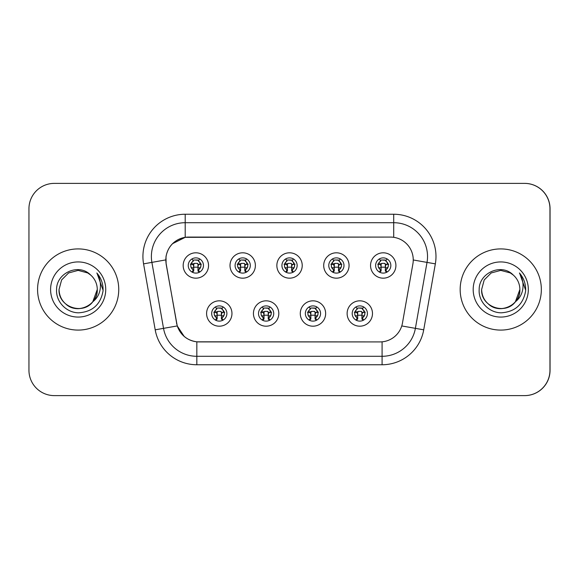 <?xml version="1.0" encoding="UTF-8"?>
<svg xmlns="http://www.w3.org/2000/svg" width="579" height="579" viewBox="0 0 579 579"><rect width="100%" height="100%" fill="white"/><g stroke="black" fill="none" stroke-linecap="round" stroke-linejoin="round"><path stroke-width="0.87" d="M278.803 313.514A12.68 12.68 0 0 1 266.123 326.194A12.68 12.68 0 0 1 253.436 313.514A12.68 12.68 0 0 1 266.123 300.827A12.68 12.68 0 0 1 278.803 313.514M258.509 313.514A7.607 7.607 0 0 0 266.123 321.121A7.607 7.607 0 0 0 273.729 313.514A7.607 7.607 0 0 0 266.123 305.9A7.607 7.607 0 0 0 258.509 313.514M325.644 313.514A12.68 12.68 0 0 1 312.964 326.194A12.68 12.68 0 0 1 300.284 313.514A12.68 12.68 0 0 1 312.964 300.827A12.68 12.68 0 0 1 325.644 313.514M305.35 313.514A7.607 7.607 0 0 0 312.964 321.121A7.607 7.607 0 0 0 320.571 313.514A7.607 7.607 0 0 0 312.964 305.9A7.607 7.607 0 0 0 305.35 313.514M372.485 313.514A12.68 12.68 0 0 1 359.805 326.194A12.68 12.68 0 0 1 347.125 313.514A12.68 12.68 0 0 1 359.805 300.827A12.68 12.68 0 0 1 372.485 313.514M352.198 313.514A7.607 7.607 0 0 0 359.805 321.121A7.607 7.607 0 0 0 367.419 313.514A7.607 7.607 0 0 0 359.805 305.9A7.607 7.607 0 0 0 352.198 313.514M231.962 313.514A12.68 12.68 0 0 1 219.282 326.194A12.68 12.68 0 0 1 206.594 313.514A12.68 12.68 0 0 1 219.282 300.827A12.68 12.68 0 0 1 231.962 313.514M211.668 313.514A7.607 7.607 0 0 0 219.282 321.121A7.607 7.607 0 0 0 226.888 313.514A7.607 7.607 0 0 0 219.282 305.9A7.607 7.607 0 0 0 211.668 313.514M255.382 265.486A12.68 12.68 0 0 1 242.702 278.173A12.68 12.68 0 0 1 230.015 265.486A12.68 12.68 0 0 1 242.702 252.806A12.68 12.68 0 0 1 255.382 265.486M235.088 265.486A7.607 7.607 0 0 0 242.702 273.1A7.607 7.607 0 0 0 250.309 265.486A7.607 7.607 0 0 0 242.702 257.879A7.607 7.607 0 0 0 235.088 265.486M302.224 265.486A12.68 12.68 0 0 1 289.543 278.173A12.68 12.68 0 0 1 276.856 265.486A12.68 12.68 0 0 1 289.543 252.806A12.68 12.68 0 0 1 302.224 265.486M281.93 265.486A7.607 7.607 0 0 0 289.543 273.1A7.607 7.607 0 0 0 297.15 265.486A7.607 7.607 0 0 0 289.543 257.879A7.607 7.607 0 0 0 281.93 265.486M349.065 265.486A12.68 12.68 0 0 1 336.385 278.173A12.68 12.68 0 0 1 323.704 265.486A12.68 12.68 0 0 1 336.385 252.806A12.68 12.68 0 0 1 349.065 265.486M328.778 265.486A7.607 7.607 0 0 0 336.385 273.1A7.607 7.607 0 0 0 343.991 265.486A7.607 7.607 0 0 0 336.385 257.879A7.607 7.607 0 0 0 328.778 265.486M395.913 265.486A12.68 12.68 0 0 1 383.226 278.173A12.68 12.68 0 0 1 370.546 265.486A12.68 12.68 0 0 1 383.226 252.806A12.68 12.68 0 0 1 395.913 265.486M375.619 265.486A7.607 7.607 0 0 0 383.226 273.1A7.607 7.607 0 0 0 390.839 265.486A7.607 7.607 0 0 0 383.226 257.879A7.607 7.607 0 0 0 375.619 265.486M208.541 265.486A12.68 12.68 0 0 1 195.854 278.173A12.68 12.68 0 0 1 183.174 265.486A12.68 12.68 0 0 1 195.854 252.806A12.68 12.68 0 0 1 208.541 265.486M188.247 265.486A7.607 7.607 0 0 0 195.854 273.1A7.607 7.607 0 0 0 203.468 265.486A7.607 7.607 0 0 0 195.854 257.879A7.607 7.607 0 0 0 188.247 265.486M165.84 259.906A22.827 22.827 0 0 0 166.187 263.872L176.624 323.06A22.827 22.827 0 0 0 199.104 341.921L379.976 341.921A22.827 22.827 0 0 0 402.463 323.06L412.899 263.872A22.827 22.827 0 0 0 390.412 237.079L188.667 237.079A22.827 22.827 0 0 0 165.84 259.906M414.767 395.616L524.683 395.616A25.367 25.367 0 0 0 550.05 370.249L550.05 208.751A25.367 25.367 0 0 0 524.683 183.384L414.767 183.384M37.577 289.5A40.588 40.588 0 0 0 78.158 330.088A40.588 40.588 0 0 0 118.746 289.5A40.588 40.588 0 0 0 78.158 248.912A40.588 40.588 0 0 0 37.577 289.5A40.588 40.588 0 0 0 78.158 330.088A40.588 40.588 0 0 0 118.746 289.5A40.588 40.588 0 0 0 78.158 248.912A40.588 40.588 0 0 0 37.577 289.5M460.167 289.5A40.588 40.588 0 0 0 500.755 330.088A40.588 40.588 0 0 0 541.343 289.5A40.588 40.588 0 0 0 500.755 248.912A40.588 40.588 0 0 0 460.167 289.5A40.588 40.588 0 0 0 500.755 330.088A40.588 40.588 0 0 0 541.343 289.5A40.588 40.588 0 0 0 500.755 248.912A40.588 40.588 0 0 0 460.167 289.5M379.896 341.921L196.831 341.82C187.133 340.438 180.597 335.147 177.239 325.934L166.101 263.872L166.007 256.526C168.2 245.945 174.597 239.547 185.2 237.332L390.333 237.079M172.499 243.708L185.2 237.332L185.2 222.705L393.713 222.705A33.821 33.821 0 0 1 427.02 262.396L415.389 328.351A33.821 33.821 0 0 1 382.082 356.295L196.831 356.295A33.821 33.821 0 0 1 163.524 328.351L151.893 262.396A33.821 33.821 0 0 1 185.2 222.705L185.2 214.244L393.713 214.244L393.713 237.318M199.024 341.921L196.831 341.82L196.831 364.756A42.274 42.274 0 0 1 155.201 329.82L143.57 263.865A42.274 42.274 0 0 1 185.2 214.244M184.216 336.471L177.239 325.934L155.201 329.82M176.682 323.777L176.537 323.06M143.57 263.865L165.753 259.906M549.963 208.751A25.367 25.367 0 0 0 524.603 183.384L54.317 183.384A25.367 25.367 0 0 0 28.95 208.751L28.95 370.249A25.367 25.367 0 0 0 54.317 395.616L524.603 395.616A25.367 25.367 0 0 0 549.963 370.249L549.963 208.751M193.321 269.879A5.073 5.073 0 0 1 193.321 261.093L192.214 259.168L193.321 261.093C191.359 262.692 190.563 264.444 190.911 266.347C190.701 267.158 191.504 268.338 193.321 269.879L192.214 271.804L193.321 269.879M201.354 264.19L198.336 264.502L197.975 267.896L200.406 267.672M198.394 261.093C201.716 264.024 201.716 266.948 198.394 269.879L199.502 271.804L198.394 269.879C202.534 266.593 201 263.076 198.394 261.093L199.502 259.168L198.394 261.093A5.073 5.073 0 0 1 198.394 269.879A5.073 5.073 0 0 0 198.394 261.093M199.277 272.289L197.975 270.986L197.975 264.219A0.847 0.847 0 0 0 197.128 263.373L194.587 263.373A0.847 0.847 0 0 0 193.741 264.219L193.741 270.986L192.684 270.986M199.031 270.986L197.975 270.986M192.438 272.289L193.741 270.986M197.128 259.993A4.227 4.227 0 0 1 198.821 260.347L194.587 259.993L197.128 259.993M192.894 260.347A4.227 4.227 0 0 1 194.587 259.993L192.894 260.347M197.975 267.896L197.975 264.219L197.128 263.373L194.587 263.373L193.741 264.219L193.741 267.896L193.379 264.502L190.325 264.183M191.309 267.672L193.741 267.896M191.128 263.792L193.856 263.792M193.741 267.18L197.975 267.18M198.336 264.502L201.065 264.212M190.65 264.212L193.379 264.502M216.741 317.907A5.073 5.073 0 0 1 216.741 309.121L215.634 307.196L216.741 309.121C214.787 310.72 213.984 312.472 214.331 314.375C214.121 315.186 214.925 316.358 216.741 317.907L215.634 319.832L216.741 317.907M224.775 312.211L221.757 312.53L221.395 315.924L223.827 315.693M221.815 309.121C225.137 312.052 225.137 314.976 221.815 317.907L222.922 319.832L221.815 317.907C225.955 314.614 224.42 311.104 221.815 309.121L222.922 307.196L221.815 309.121A5.073 5.073 0 0 1 221.815 317.907A5.073 5.073 0 0 0 221.815 309.121M222.698 320.31L221.395 319.007L221.395 312.247A0.847 0.847 0 0 0 220.548 311.401L218.008 311.401A0.847 0.847 0 0 0 217.168 312.247L217.168 319.007L216.105 319.007M222.452 319.007L221.395 319.007M215.858 320.31L217.168 319.007M220.548 308.014A4.227 4.227 0 0 1 222.249 308.375L218.008 308.014L220.548 308.014M216.314 308.375A4.227 4.227 0 0 1 218.008 308.014L216.314 308.375M221.395 315.924L221.395 312.247L220.548 311.401L218.008 311.401L217.168 312.247L217.168 315.924L216.799 312.53L213.745 312.211M214.737 315.693L217.168 315.924M214.548 311.82L217.277 311.82M217.168 315.208L221.395 315.208M221.757 312.53L224.486 312.24M214.071 312.24L216.799 312.53M66.194 304.402C77.521 314.614 98.126 304.988 97.272 289.5A19.114 19.114 0 0 0 90.679 275.061L87.719 272.948L78.158 270.386L68.604 272.948L61.606 279.947L59.044 289.5L61.606 279.947L68.604 272.948L78.158 270.386L87.719 272.948L90.679 275.061C78.954 262.765 56.366 272.89 56.583 289.5C55.685 301.789 66.592 312.892 78.773 312.805C92.495 311.806 100.587 304.518 103.048 290.933L103.084 289.5C103.019 283.232 100.927 277.725 96.831 272.984C99.95 278.101 101.043 283.609 100.124 289.5C99.233 294.516 96.794 298.605 92.806 301.782C82.659 315.497 58.052 306.725 59.044 289.5C59.304 296.709 62.489 302.224 68.604 306.052C80.517 313.68 97.923 303.635 97.272 289.5L92.806 301.782A19.114 19.114 0 0 0 97.272 289.5L92.756 301.84M50.59 289.5A27.568 27.568 0 0 0 78.158 317.068A27.568 27.568 0 0 0 105.733 289.5A27.568 27.568 0 0 0 78.158 261.932A27.568 27.568 0 0 0 50.59 289.5M97.011 273.194L103.076 290.224L97.011 273.194M515.404 301.782C505.257 315.497 480.65 306.725 481.641 289.5C481.902 296.709 485.086 302.224 491.202 306.052C503.115 313.68 520.521 303.635 519.87 289.5C520.521 303.635 503.115 313.68 491.202 306.052C485.086 302.224 481.902 296.709 481.641 289.5L484.203 279.947L491.202 272.948L500.755 270.386L510.316 272.948L513.276 275.061C501.544 262.765 478.963 272.89 479.173 289.5C478.283 301.789 489.19 312.892 501.371 312.805C515.093 311.806 523.184 304.518 525.638 290.933L525.681 289.5C525.609 283.232 523.525 277.725 519.421 272.984C522.54 278.101 523.64 283.609 522.721 289.5C521.831 294.516 519.392 298.605 515.404 301.782A19.114 19.114 0 0 0 519.87 289.5L515.353 301.84M488.785 304.402C500.118 314.614 520.716 304.988 519.87 289.5A19.114 19.114 0 0 0 513.276 275.061M473.188 289.5A27.568 27.568 0 0 0 500.755 317.068A27.568 27.568 0 0 0 528.323 289.5A27.568 27.568 0 0 0 500.755 261.932A27.568 27.568 0 0 0 473.188 289.5M519.609 273.194L525.674 290.224L519.609 273.194M240.162 269.879A5.073 5.073 0 0 1 240.162 261.093L239.055 259.168L240.162 261.093C238.208 262.692 237.404 264.444 237.752 266.347C237.542 267.158 238.345 268.338 240.162 269.879L239.055 271.804L240.162 269.879M248.196 264.19L245.178 264.502L244.816 267.896L247.247 267.672M245.235 261.093C248.557 264.024 248.557 266.948 245.235 269.879L246.35 271.804L245.235 269.879C249.375 266.593 247.841 263.076 245.235 261.093L246.35 259.168L245.235 261.093A5.073 5.073 0 0 1 245.235 269.879A5.073 5.073 0 0 0 245.235 261.093M246.118 272.289L244.816 270.986L244.816 264.219A0.847 0.847 0 0 0 243.969 263.373L241.429 263.373A0.847 0.847 0 0 0 240.589 264.219L240.589 270.986L239.525 270.986M245.872 270.986L244.816 270.986M239.286 272.289L240.589 270.986M243.969 259.993A4.227 4.227 0 0 1 245.67 260.347L241.429 259.993L243.969 259.993M239.735 260.347A4.227 4.227 0 0 1 241.429 259.993L239.735 260.347M244.816 267.896L244.816 264.219L243.969 263.373L241.429 263.373L240.589 264.219L240.589 267.896L240.22 264.502L237.173 264.183M238.157 267.672L240.589 267.896M237.969 263.792L240.698 263.792M240.589 267.18L244.816 267.18M245.178 264.502L247.906 264.212M237.491 264.212L240.22 264.502M287.003 269.879A5.073 5.073 0 0 1 287.003 261.093L285.896 259.168L287.003 261.093C285.049 262.692 284.246 264.444 284.6 266.347C284.383 267.158 285.186 268.338 287.003 269.879L285.896 271.804L287.003 269.879M295.037 264.19L292.019 264.502L291.657 267.896L294.089 267.672M292.077 261.093C295.399 264.024 295.399 266.948 292.077 269.879L293.191 271.804L292.077 269.879C296.216 266.593 294.682 263.076 292.077 261.093L293.191 259.168L292.077 261.093A5.073 5.073 0 0 1 292.077 269.879A5.073 5.073 0 0 0 292.077 261.093M292.96 272.289L291.657 270.986L291.657 264.219A0.847 0.847 0 0 0 290.81 263.373L288.277 263.373A0.847 0.847 0 0 0 287.43 264.219L287.43 270.986L286.366 270.986M292.713 270.986L291.657 270.986M286.127 272.289L287.43 270.986M290.81 259.993A4.227 4.227 0 0 1 292.511 260.347L288.277 259.993L290.81 259.993M286.576 260.347A4.227 4.227 0 0 1 288.277 259.993L286.576 260.347M291.657 267.896L291.657 264.219L290.81 263.373L288.277 263.373L287.43 264.219L287.43 267.896L287.061 264.502L284.014 264.183M284.998 267.672L287.43 267.896M284.81 263.792L287.546 263.792M287.43 267.18L291.657 267.18M292.019 264.502L294.754 264.212M284.332 264.212L287.061 264.502M333.851 269.879A5.073 5.073 0 0 1 333.851 261.093L332.737 259.168L333.851 261.093C331.89 262.692 331.087 264.444 331.441 266.347C331.224 267.158 332.028 268.338 333.851 269.879L332.737 271.804L333.851 269.879M341.878 264.19L338.86 264.502L338.498 267.896L340.93 267.672M338.918 261.093C342.247 264.024 342.247 266.948 338.918 269.879L340.032 271.804L338.918 269.879C343.058 266.593 341.523 263.076 338.918 261.093L340.032 259.168L338.918 261.093A5.073 5.073 0 0 1 338.918 269.879A5.073 5.073 0 0 0 338.918 261.093M339.801 272.289L338.498 270.986L338.498 264.219A0.847 0.847 0 0 0 337.651 263.373L335.118 263.373A0.847 0.847 0 0 0 334.271 264.219L334.271 270.986L333.214 270.986M339.555 270.986L338.498 270.986M332.968 272.289L334.271 270.986M337.651 259.993A4.227 4.227 0 0 1 339.352 260.347L335.118 259.993L337.651 259.993M333.417 260.347A4.227 4.227 0 0 1 335.118 259.993L333.417 260.347M338.498 267.896L338.498 264.219L337.651 263.373L335.118 263.373L334.271 264.219L334.271 267.896L333.909 264.502L330.855 264.183M331.839 267.672L334.271 267.896M331.651 263.792L334.387 263.792M334.271 267.18L338.498 267.18M338.86 264.502L341.596 264.212M331.174 264.212L333.909 264.502M380.692 269.879A5.073 5.073 0 0 1 380.692 261.093L379.578 259.168L380.692 261.093C378.731 262.692 377.928 264.444 378.282 266.347C378.073 267.158 378.869 268.338 380.692 269.879L379.578 271.804L380.692 269.879M388.726 264.19L385.708 264.502L385.339 267.896L387.771 267.672M385.766 261.093C389.088 264.024 389.088 266.948 385.766 269.879L386.873 271.804L385.766 269.879C389.899 266.593 388.364 263.076 385.766 261.093L386.873 259.168L385.766 261.093A5.073 5.073 0 0 1 385.766 269.879A5.073 5.073 0 0 0 385.766 261.093M386.642 272.289L385.339 270.986L385.339 264.219A0.847 0.847 0 0 0 384.492 263.373L381.959 263.373A0.847 0.847 0 0 0 381.112 264.219L381.112 270.986L380.056 270.986M386.403 270.986L385.339 270.986M379.81 272.289L381.112 270.986M384.492 259.993A4.227 4.227 0 0 1 386.193 260.347L381.959 259.993L384.492 259.993M380.258 260.347A4.227 4.227 0 0 1 381.959 259.993L380.258 260.347M385.339 267.896L385.339 264.219L384.492 263.373L381.959 263.373L381.112 264.219L381.112 267.896L380.75 264.502L377.696 264.183M378.68 267.672L381.112 267.896M378.492 263.792L381.228 263.792M381.112 267.18L385.339 267.18M385.708 264.502L388.437 264.212M378.022 264.212L380.75 264.502M263.583 317.907A5.073 5.073 0 0 1 263.583 309.121L262.475 307.196L263.583 309.121C261.628 310.72 260.825 312.472 261.18 314.375C260.963 315.186 261.766 316.358 263.583 317.907L262.475 319.832L263.583 317.907M271.616 312.211L268.598 312.53L268.236 315.924L270.668 315.693M268.656 309.121C271.978 312.052 271.978 314.976 268.656 317.907L269.771 319.832L268.656 317.907C272.796 314.614 271.262 311.104 268.656 309.121L269.771 307.196L268.656 309.121A5.073 5.073 0 0 1 268.656 317.907A5.073 5.073 0 0 0 268.656 309.121M269.539 320.31L268.236 319.007L268.236 312.247A0.847 0.847 0 0 0 267.389 311.401L264.856 311.401A0.847 0.847 0 0 0 264.01 312.247L264.01 319.007L262.946 319.007M269.293 319.007L268.236 319.007M262.707 320.31L264.01 319.007M267.389 308.014A4.227 4.227 0 0 1 269.09 308.375L264.856 308.014L267.389 308.014M263.156 308.375A4.227 4.227 0 0 1 264.856 308.014L263.156 308.375M268.236 315.924L268.236 312.247L267.389 311.401L264.856 311.401L264.01 312.247L264.01 315.924L263.64 312.53L260.593 312.211M261.578 315.693L264.01 315.924M261.39 311.82L264.118 311.82M264.01 315.208L268.236 315.208M268.598 312.53L271.327 312.24M260.912 312.24L263.64 312.53M310.424 317.907A5.073 5.073 0 0 1 310.424 309.121L309.316 307.196L310.424 309.121C308.469 310.72 307.666 312.472 308.021 314.375C307.804 315.186 308.607 316.358 310.424 317.907L309.316 319.832L310.424 317.907M318.457 312.211L315.439 312.53L315.077 315.924L317.509 315.693M315.497 309.121C318.826 312.052 318.826 314.976 315.497 317.907L316.612 319.832L315.497 317.907C319.637 314.614 318.103 311.104 315.497 309.121L316.612 307.196L315.497 309.121A5.073 5.073 0 0 1 315.497 317.907A5.073 5.073 0 0 0 315.497 309.121M316.38 320.31L315.077 319.007L315.077 312.247A0.847 0.847 0 0 0 314.231 311.401L311.697 311.401A0.847 0.847 0 0 0 310.851 312.247L310.851 319.007L309.794 319.007M316.134 319.007L315.077 319.007M309.548 320.31L310.851 319.007M314.231 308.014A4.227 4.227 0 0 1 315.931 308.375L311.697 308.014L314.231 308.014M309.997 308.375A4.227 4.227 0 0 1 311.697 308.014L309.997 308.375M315.077 315.924L315.077 312.247L314.231 311.401L311.697 311.401L310.851 312.247L310.851 315.924L310.489 312.53L307.435 312.211M308.419 315.693L310.851 315.924M308.231 311.82L310.966 311.82M310.851 315.208L315.077 315.208M315.439 312.53L318.175 312.24M307.753 312.24L310.489 312.53M357.272 317.907A5.073 5.073 0 0 1 357.272 309.121L356.157 307.196L357.272 309.121C355.311 310.72 354.507 312.472 354.862 314.375C354.645 315.186 355.448 316.358 357.272 317.907L356.157 319.832L357.272 317.907M365.298 312.211L362.28 312.53L361.918 315.924L364.35 315.693M362.345 309.121C365.667 312.052 365.667 314.976 362.345 317.907L363.453 319.832L362.345 317.907C366.478 314.614 364.944 311.104 362.345 309.121L363.453 307.196L362.345 309.121A5.073 5.073 0 0 1 362.345 317.907A5.073 5.073 0 0 0 362.345 309.121M363.221 320.31L361.918 319.007L361.918 312.247A0.847 0.847 0 0 0 361.072 311.401L358.539 311.401A0.847 0.847 0 0 0 357.692 312.247L357.692 319.007L356.635 319.007M362.982 319.007L361.918 319.007M356.389 320.31L357.692 319.007M361.072 308.014A4.227 4.227 0 0 1 362.772 308.375L358.539 308.014L361.072 308.014M356.838 308.375A4.227 4.227 0 0 1 358.539 308.014L356.838 308.375M361.918 315.924L361.918 312.247L361.072 311.401L358.539 311.401L357.692 312.247L357.692 315.924L357.33 312.53L354.276 312.211M355.26 315.693L357.692 315.924M355.072 311.82L357.808 311.82M357.692 315.208L361.918 315.208M362.28 312.53L365.016 312.24M354.594 312.24L357.33 312.53M393.713 214.244A42.274 42.274 0 0 1 435.343 263.865L423.719 329.82A42.274 42.274 0 0 1 382.082 364.756L196.831 364.756M151.893 262.396A33.821 33.821 0 0 1 151.38 256.526M382.082 341.827L382.082 364.756M401.754 325.941L423.719 329.82M413.247 259.971L435.343 263.865M190.788 265.486A5.073 5.073 0 0 1 193.321 261.093M214.208 313.514A5.073 5.073 0 0 1 216.741 309.121M237.629 265.486A5.073 5.073 0 0 1 240.162 261.093M284.47 265.486A5.073 5.073 0 0 1 287.003 261.093M331.311 265.486A5.073 5.073 0 0 1 333.851 261.093M378.152 265.486A5.073 5.073 0 0 1 380.692 261.093M261.049 313.514A5.073 5.073 0 0 1 263.583 309.121M307.89 313.514A5.073 5.073 0 0 1 310.424 309.121M354.732 313.514A5.073 5.073 0 0 1 357.272 309.121M192.901 264.871L193.741 264.219M198.829 264.885L197.975 264.219M199.661 263.792L199.661 264.342M192.054 263.792L192.054 264.342M222.249 312.913L221.395 312.247M216.322 312.899L217.168 312.247M223.081 311.82L223.081 312.37M215.475 311.82L215.475 312.37M239.742 264.871L240.589 264.219M245.67 264.885L244.816 264.219M246.502 263.792L246.502 264.342M238.895 263.792L238.895 264.342M286.583 264.871L287.43 264.219M292.511 264.885L291.657 264.219M293.35 263.792L293.35 264.342M285.737 263.792L285.737 264.342M333.432 264.871L334.271 264.219M339.352 264.885L338.498 264.219M340.191 263.792L340.191 264.342M332.578 263.792L332.578 264.342M380.273 264.871L381.112 264.219M386.2 264.885L385.339 264.219M387.033 263.792L387.033 264.342M379.419 263.792L379.419 264.342M269.09 312.913L268.236 312.247M263.163 312.899L264.01 312.247M269.923 311.82L269.923 312.37M262.316 311.82L262.316 312.37M315.931 312.913L315.077 312.247M310.011 312.899L310.851 312.247M316.771 311.82L316.771 312.37M309.157 311.82L309.157 312.37M362.772 312.913L361.918 312.247M356.852 312.899L357.692 312.247M363.612 311.82L363.612 312.37M355.998 311.82L355.998 312.37"/></g></svg>
